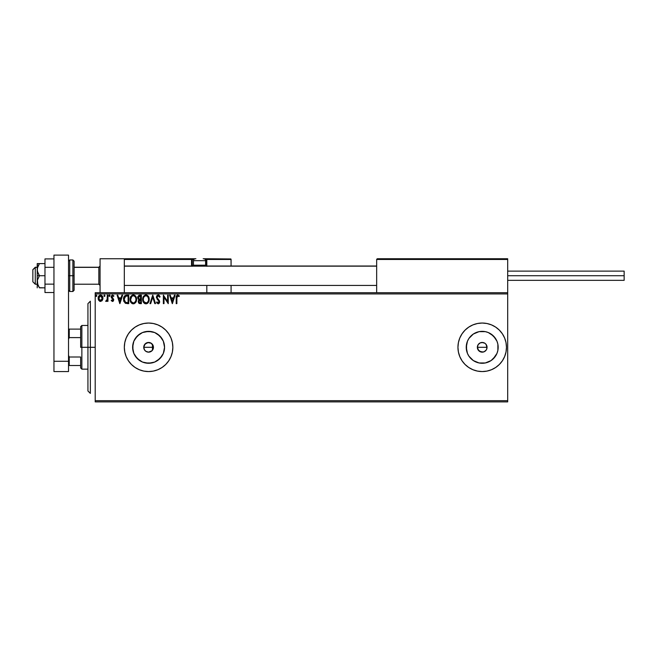 <?xml version="1.0" encoding="UTF-8"?>
<svg xmlns="http://www.w3.org/2000/svg" width="657" height="657" viewBox="0 0 657 657"><rect width="100%" height="100%" fill="white"/><g stroke="black" fill="none" stroke-linecap="round" stroke-linejoin="round"><path stroke-width="0.99" d="M148.474 352.152L151.972 350.781L153.442 347.307A4.854 4.854 0 0 1 148.589 352.16A4.854 4.854 0 0 1 143.735 347.307L144.064 349.064M144.014 348.916L145.14 350.715L146.938 351.873M153.114 349.056L152.367 350.345M485.589 343.816L486.968 346.354L486.689 349.171L487.059 347.307A4.854 4.854 0 0 1 482.205 352.16A4.854 4.854 0 0 1 477.36 347.307L478.173 350L480.349 351.782L482.205 352.16L484.069 351.791L486.237 350.009L485.564 350.805M164.242 350.419L164.554 347.307A15.965 15.965 0 0 1 148.589 363.272A15.965 15.965 0 0 1 132.624 347.307L133.839 341.197L137.297 336.014L142.479 332.557L148.589 331.342L154.699 332.557L159.873 336.014L163.338 341.197L164.554 347.307L163.338 353.417L159.873 358.591L154.699 362.056L148.589 363.272L142.479 362.056L137.297 358.591L133.839 353.417L132.624 347.307A15.965 15.965 0 0 1 148.589 331.342A15.965 15.965 0 0 1 164.554 347.307L164.242 344.186M491.075 360.578L495.485 356.176L491.075 360.578L485.326 362.96L479.093 362.96L473.336 360.578L468.934 356.176L467.456 353.417L466.24 347.307A15.965 15.965 0 0 1 482.205 331.342A15.965 15.965 0 0 1 498.17 347.307A15.965 15.965 0 0 1 482.205 363.272A15.965 15.965 0 0 1 466.24 347.307L467.456 341.197L468.934 338.437L473.336 334.027L479.093 331.645L485.326 331.645L488.315 332.557L493.497 336.014L496.963 341.197L497.866 344.186L497.866 350.419L496.963 353.417L493.128 358.952M457.945 347.331A24.26 24.26 0 0 0 482.197 371.566L486.944 371.098L491.493 369.719L495.69 367.477A24.26 24.26 0 0 0 504.625 356.595L506.005 352.037L506.473 347.307A24.26 24.26 0 0 1 482.205 371.566A24.26 24.26 0 0 1 457.945 347.307L458.414 352.037L459.793 356.587L462.035 360.783L465.049 364.463L468.728 367.477L472.925 369.719L477.475 371.098L482.205 371.566L486.944 371.098M482.222 371.566A24.26 24.26 0 0 0 495.674 367.485M148.589 371.566L153.319 371.098L157.869 369.719L162.065 367.477L165.745 364.463L168.759 360.783L171.001 356.587L172.38 352.037L172.848 347.307L172.38 342.568L171.001 338.018L168.759 333.822L165.745 330.151L162.065 327.129L157.869 324.887L153.319 323.507L148.589 323.039L143.85 323.507L139.3 324.887L135.104 327.129L131.433 330.151L128.411 333.822L126.169 338.018L124.789 342.568L124.321 347.307L124.789 352.037L126.169 356.587L128.411 360.783L131.433 364.463L135.104 367.477L139.3 369.719L143.85 371.098L148.589 371.566A24.26 24.26 0 0 0 172.848 347.307A24.26 24.26 0 0 1 148.589 371.566A24.26 24.26 0 0 1 124.321 347.307A24.26 24.26 0 0 0 126.16 356.57M126.177 356.603A24.26 24.26 0 0 0 148.572 371.566M152.884 349.557L152.465 350.214L152.465 347.307L143.735 347.307L144.548 344.605L147.636 342.543L151.282 343.266L153.344 346.354L152.884 349.557M153.377 348.087L153.188 348.842M478.781 350.739L477.36 347.307A4.854 4.854 0 0 1 482.205 342.453A4.854 4.854 0 0 1 487.059 347.307L486.246 344.605L486.968 348.251L486.246 350L484.069 351.791L481.261 352.062L478.173 350L477.36 347.307L478.173 344.605L480.349 342.823L483.215 342.56M483.158 352.062L479.446 351.298M484.907 351.339L484.045 351.799M486.689 349.171L486.237 350.009M95.208 401.895L507.689 401.895L95.208 401.895L95.208 293.925L507.689 293.925L507.689 400.68L95.208 400.68L95.208 401.895M102.303 300.421L102.903 297.67L101.597 295.322L99.486 295.322L98.287 297.128L98.493 299.921L100.012 301.382L101.966 300.84L102.935 298.221C102.952 296.463 102.155 295.395 100.537 295.026C98.928 295.395 98.131 296.463 98.148 298.221L98.78 300.43L100.537 301.456L102.303 300.421M107.288 295.141L107.945 295.141L107.288 295.141L107.14 299.567L105.662 301.243L106.541 301.349L107.288 300.43L107.288 301.341L107.945 301.341L107.945 295.141L107.945 301.341L107.945 295.141L107.288 295.141L107.19 299.354L105.662 301.243L106.155 301.456L107.288 300.43L107.288 301.341L107.945 301.341L107.288 301.341M112.273 301.432L113.423 300.906L113.702 299.576L111.912 296.438L112.659 295.79L113.562 296.447L113.932 295.872L112.593 295.026L111.394 295.905L111.329 297.555L113.061 299.855L112.577 300.668L111.591 300.035L111.214 300.569L112.47 301.456L111.214 300.569L112.47 301.456L113.718 299.822L111.862 296.792L112.659 295.79L113.562 296.447L113.932 295.872L112.593 295.026L111.214 296.824L113.061 299.855L112.429 300.692L111.591 300.035L111.214 300.569L111.591 300.035L112.577 300.668M126.768 295.141L124.978 295.584L124.05 296.734L123.697 300.914L125.306 303.255L128.739 303.633L128.739 295.141L126.768 295.141C124.502 295.445 123.417 296.824 123.516 299.28L125.43 303.32L128.739 303.633L128.739 295.141L128.739 303.633L127.45 303.633M137.781 296.685L139.67 295.141L141.37 295.141L138.824 295.33L137.699 297.112L137.995 298.853L139.005 299.715L138.257 301.013L138.471 302.721L139.358 303.526L141.37 303.633L141.37 295.141L141.37 303.633L141.37 295.141L139.67 295.141L137.666 297.547L139.005 299.715L138.216 301.522L140.171 303.633L141.37 303.633L140.171 303.633M150.683 303.633L149.968 303.633L152.695 295.141L149.968 303.633L150.683 303.633L152.744 297.186L154.814 303.633L155.52 303.633L152.802 295.141L155.52 303.633L152.802 295.141L149.968 303.633L150.683 303.633L152.744 297.186L154.814 303.633L155.52 303.633L154.814 303.633M167.609 295.141L167.609 301.456L163.363 295.141L163.363 303.633L164.012 303.633L164.012 297.293L168.258 303.633L168.258 295.141L167.609 295.141L168.258 295.141L167.609 295.141L167.609 301.456L163.363 295.141L163.363 303.633L164.012 303.633L164.012 297.293L168.258 303.633L168.258 295.141L168.126 303.633M176.864 297.982L177.333 295.946L179.032 296.553L179.369 295.896L177.76 294.919L176.38 296.011L176.207 303.633L176.864 303.633L176.864 297.982L177.768 295.79L179.032 296.553L179.369 295.896L177.76 294.919C176.47 295.363 175.945 296.356 176.207 297.892L176.207 303.633L176.864 303.633L176.897 296.923M495.69 367.477L499.369 364.463L502.383 360.783L504.625 356.587M506.005 342.568L506.473 347.307L506.005 342.568L504.625 338.018L502.383 333.822L499.369 330.151L495.69 327.129L491.493 324.887L486.944 323.507L482.205 323.039L477.475 323.507L472.925 324.887L468.728 327.129L465.049 330.151L462.035 333.822L459.793 338.018L458.414 342.568L457.945 347.307A24.26 24.26 0 0 1 482.205 323.039A24.26 24.26 0 0 1 506.473 347.307L506.005 352.037M174.409 295.141L175.123 295.141L172.397 303.633L175.123 295.141L174.409 295.141L173.538 297.859L171.149 297.859L170.278 295.141L169.572 295.141L172.29 303.633L175.123 295.141L174.409 295.141L173.538 297.859L171.149 297.859L170.278 295.141L169.572 295.141L172.29 303.633L169.572 295.141L170.278 295.141M158.189 294.919L156.851 295.699L156.423 297.613L158.846 301.185L158.961 302.277L157.943 302.951L157.015 301.892L156.785 302.91L158.485 303.805L159.659 302.039L159.265 300.471L157.171 297.867L157.228 296.447L158.238 295.79L159.569 297.21L160.094 296.775L159.166 295.289L158.189 294.919L160.094 296.775L158.189 294.919L156.391 297.219L159.01 301.9L158.148 302.976L157.015 301.892L156.506 302.409L158.14 303.846L159.659 301.867L157.048 297.227L158.238 295.79L159.569 297.21L160.094 296.775L159.569 297.21L159.355 296.742M149.205 299.346L147.956 295.839L146.683 295.026L145.181 295.026L143.103 297.145L142.856 300.914L144.524 303.427L146.733 303.731L148.449 302.269L149.205 299.346C149.238 296.931 148.145 295.453 145.936 294.919C143.719 295.469 142.635 296.964 142.676 299.387C142.635 301.834 143.735 303.32 145.985 303.846C148.178 303.271 149.254 301.768 149.205 299.346M136.582 299.346L135.326 295.839L134.053 295.026L132.55 295.026L130.472 297.145L130.226 300.914L131.893 303.427L134.11 303.731L135.818 302.269L136.582 299.346C136.607 296.931 135.514 295.453 133.305 294.919C131.088 295.469 130.004 296.964 130.045 299.387C130.004 301.834 131.104 303.32 133.355 303.846C135.556 303.271 136.623 301.768 136.582 299.346L135.572 296.135M121.931 295.141L122.645 295.141L119.919 303.633L122.645 295.141L121.931 295.141L121.06 297.859L118.671 297.859L117.8 295.141L117.094 295.141L119.812 303.633L122.645 295.141L121.931 295.141L121.06 297.859L118.671 297.859L117.8 295.141L117.094 295.141L119.812 303.633L117.094 295.141L117.8 295.141M110.006 295.617L109.473 295.026L110.015 295.74L109.473 296.447L108.922 295.74L109.473 295.026L110.015 295.74L109.473 296.447L108.922 295.74L109.473 295.026L110.006 295.617L109.234 295.1L109.062 296.2L109.982 295.978L109.473 296.447L110.015 295.74L109.473 296.447L108.922 295.74L109.473 296.447L108.922 295.74L109.53 295.034M105.005 295.74L104.34 295.042L104.052 296.2L104.972 295.978L104.463 296.447L105.005 295.74L104.463 296.447L103.921 295.74L104.463 296.447L103.921 295.74L104.463 295.026L103.921 295.74L104.463 295.026L105.005 295.74L104.463 296.447L103.921 295.74L104.463 295.026L105.005 295.74L104.463 296.447L103.921 295.74L104.463 295.026L105.005 295.74L104.463 295.026M96.842 295.74L96.3 295.026L95.75 295.74L96.062 296.381L96.702 296.208L96.842 295.74L96.3 296.447L96.842 295.74L96.3 296.447L95.75 295.74L96.3 296.447L95.75 295.74L96.3 295.026L95.75 295.74L96.3 295.026L96.842 295.74L96.3 296.447L95.75 295.74L96.3 295.026L96.842 295.74L96.3 296.447L95.75 295.74L96.3 295.026L96.842 295.74M507.689 292.71L95.208 292.71L95.208 400.68L507.689 400.68L507.689 401.895L507.689 293.925L95.208 293.925L95.208 292.71L507.689 292.71L507.689 293.925L507.689 258.743L507.689 292.71M152.367 344.26L153.377 346.526L153.344 348.251L152.022 350.739L150.445 351.791L148.589 352.16L145.887 351.339L144.548 350L143.735 347.307A4.854 4.854 0 0 1 148.589 342.453A4.854 4.854 0 0 1 153.442 347.307L153.377 346.526M484.907 343.266L482.213 342.453L484.997 343.332M479.462 343.299L478.781 343.874M493.128 335.653L495.485 338.437L491.075 334.027M126.16 338.035A24.26 24.26 0 0 0 124.321 347.307A24.26 24.26 0 0 1 148.589 323.039A24.26 24.26 0 0 1 172.848 347.307A24.26 24.26 0 0 0 148.597 323.039M148.572 323.039A24.26 24.26 0 0 0 126.177 338.002M506.473 347.307A24.26 24.26 0 0 0 495.707 327.137M495.674 327.12A24.26 24.26 0 0 0 482.222 323.039M486.944 323.507L482.205 323.039A24.26 24.26 0 0 0 462.043 333.813M462.027 333.838A24.26 24.26 0 0 0 457.945 347.282M468.728 327.129L465.049 330.151M458.414 342.568L457.945 347.307M459.793 356.587L460.089 357.268M497.866 350.419L497.866 344.186M485.326 331.645L479.093 331.645M473.336 334.027L468.934 338.437M466.552 344.186L466.552 350.419M468.934 356.176L473.336 360.578M479.093 362.96L485.326 362.96M477.36 347.307L477.729 345.451L477.36 347.307L487.059 347.307L477.36 347.307M482.213 342.453L481.261 342.543M161.86 338.437L157.458 334.027M151.701 331.645L145.468 331.645M139.719 334.027L135.309 338.437M132.928 344.186L132.928 350.419M135.309 356.176L139.719 360.578M145.468 362.96L151.701 362.96M157.458 360.578L161.86 356.176M480.349 342.823L479.511 343.266M486.246 344.605L485.638 343.874M148.539 342.453L145.14 343.89L143.735 347.307L152.465 347.307L152.465 344.391L150.338 342.782M145.714 343.397L145.14 343.89M176.864 303.633L176.207 303.633M176.232 297.038L176.265 296.619M179.369 295.896L179.032 296.553L177.604 295.814M178.31 295.978L177.768 295.79M172.348 301.579L171.428 298.73L173.259 298.73L172.348 301.579L171.428 298.73L173.259 298.73L172.348 301.579M164.012 303.633L163.363 303.633L163.511 295.141M158.715 295.946L158.107 295.798M157.064 296.972L157.368 298.253M157.056 297.104L157.171 297.867M159.405 300.725L159.659 301.867M159.659 302.039L159.298 303.189M156.506 302.409L157.113 302.072M157.951 302.951L158.518 302.885M158.148 302.976L158.978 301.604M158.961 302.286L158.419 300.586M158.698 300.922L157.031 299.058M156.423 296.816L157.105 295.387M148.236 302.598L147.759 303.115M147.423 303.386L146.741 303.731M145.213 303.739L144.786 303.575M143.932 302.934L143.464 302.327M142.84 300.84L142.717 300.167M146.125 294.927L146.683 295.026M147.455 295.404L147.948 295.839M148.515 296.594L149.024 297.835M145.797 295.798L145.953 295.79C147.718 296.233 148.589 297.416 148.556 299.354L148.523 298.754M146.256 295.814L146.881 296.011L146.256 295.814M147.234 296.233L147.973 297.087M148.457 298.335L148.556 299.354C148.597 301.3 147.726 302.507 145.953 302.976C144.17 302.524 143.3 301.333 143.333 299.387L143.333 299.387C143.292 297.432 144.162 296.233 145.953 295.79M148.219 301.161L147.702 302.048M143.949 301.735L146.265 302.951L144.417 302.302L143.472 300.602M143.472 298.163L143.809 297.26M146.84 302.754L146.265 302.951M148.071 301.489L147.111 302.598M148.523 299.962L148.416 300.569M139.407 303.534L138.988 303.345M138.257 301.013L138.799 299.904M138.233 299.19L137.666 297.547M138.586 298.492L138.43 296.915L138.323 297.547L140.713 296.011L140.713 299.165L139.35 299.066L140.384 299.165L139.35 299.066L138.356 297.933M139.801 302.746L138.865 301.514L140.713 300.035L140.713 302.762L139.481 302.663M138.865 301.514L139.021 300.75L138.865 301.514M140.384 300.035L139.777 300.093L140.713 300.035L140.713 302.762L140.04 302.762M139.153 302.425L138.923 301.998M136.196 301.489L135.818 302.269M132.591 303.739L132.164 303.575M131.301 302.926L130.833 302.319M130.209 300.832L130.094 300.167M130.086 298.631L130.152 298.221M133.494 294.927L134.061 295.026M134.825 295.404L135.317 295.839M135.326 295.839L134.742 295.346M130.842 298.163L130.702 299.387C130.661 297.432 131.531 296.233 133.322 295.79L133.322 295.79C135.087 296.233 135.958 297.416 135.925 299.354C135.966 301.3 135.096 302.507 133.322 302.976L131.326 301.735L133.322 302.976C131.548 302.524 130.669 301.333 130.702 299.387L131.819 296.422L131.186 297.26M133.478 295.798L133.929 295.88M135.827 298.335L135.892 298.754M134.603 296.233L135.342 297.087M134.217 302.754L133.634 302.951M135.597 301.161L134.48 302.598M123.918 301.579L123.705 300.931M123.697 300.898L123.606 300.446M125.561 302.417L124.165 299.28L125.635 296.225L128.09 296.011L128.09 302.762L125.273 302.22M124.387 297.769L124.559 297.325M127.179 302.754L126.711 302.721M124.165 299.28L124.255 298.262L124.165 299.28M124.239 300.233L124.189 299.756M124.493 301.128L124.345 300.701M124.723 301.579L124.502 301.152M119.87 301.579L118.95 298.73L120.781 298.73L119.87 301.579L118.95 298.73L120.781 298.73L119.87 301.579M112.298 300.676L111.591 300.035L112.429 300.692L112.905 299.288L111.214 296.824L111.427 297.785M112.84 299.198L113.053 300.003L112.257 298.656M111.329 296.061L111.55 295.634M112.593 295.026L113.932 295.872L113.562 296.447L113.185 296.003M112.807 295.806L113.562 296.447L112.577 295.798M112.733 295.798L111.862 296.792L112.101 297.498M111.912 296.455L113.702 299.576M112.019 297.383L112.717 298.023L112.019 297.383M113.423 300.914L113.012 301.308M105.662 301.243L106.155 301.456L105.662 301.243L106.155 301.456L107.288 300.43L106.155 301.456L105.662 301.243L106.368 300.676M107.198 300.61L106.861 301.103M107.083 299.773L107.231 299.091M107.255 298.82L107.288 298.007M107.288 297.761L107.288 297.227M100.045 301.391L99.577 301.202M98.493 299.912L98.304 299.42M98.295 299.37L98.18 298.804M98.287 297.128L98.197 297.555M98.386 296.808L98.722 296.126M101.802 295.469L102.344 296.093M102.352 296.118L102.599 296.57M102.903 298.795L102.788 299.378M102.287 298.221L102.188 297.399L102.287 298.221L100.546 300.692L98.796 298.221L100.546 295.79L102.278 298.426M99.322 296.463L100.135 295.855M98.895 297.399L99.207 296.635M100.948 295.855L101.695 296.373M147.932 297.021L148.523 298.738M139.966 296.011L140.713 296.011L140.384 299.165M135.588 297.564L135.785 298.138M135.892 299.962L135.785 300.569M131.326 301.735L130.842 300.602M127.384 296.011L128.09 296.011L128.09 302.762L127.655 302.762M125.364 302.286L124.855 301.777M124.773 296.964L125.15 296.537M101.876 296.635L102.188 297.399M98.895 299.042L98.821 298.631M90.354 347.307L87.931 347.307L87.931 390.981L87.931 303.633L87.931 347.307L90.354 347.307L90.354 393.403L90.354 347.307L95.208 347.307L90.354 347.307L90.354 301.202L90.354 347.307M152.465 344.391L152.465 350.214M100.061 258.743L124.321 258.743L100.061 258.743L100.061 292.71L100.061 258.743M124.321 292.71L124.321 258.743L124.321 292.71M483.421 258.743L507.689 258.743L483.421 258.743M32.85 281.787L32.85 269.748L35.273 267.235L37.219 267.358L35.273 267.358L32.85 269.748L32.85 281.796L35.273 284.218L35.273 267.358L35.273 284.218L37.219 284.218M100.061 266.159L98.846 267.358L98.846 284.218L98.846 267.358L74.101 267.358L98.846 267.358L100.061 266.159M376.666 266.159L124.321 266.159L376.666 266.159M376.666 259.474L376.666 292.71L376.666 259.474L507.689 259.474L506.958 258.743L377.389 258.743L506.958 258.743L507.689 259.474L376.666 259.474L377.389 258.743L376.716 259.195M507.475 258.957L507.689 259.474M206.815 266.323L206.815 259.474L231.083 259.474L231.083 266.019L231.026 259.195L206.766 259.195M231.083 285.434L231.083 292.71L231.083 285.434M124.534 258.957L124.321 259.474L191.532 259.474L191.959 266.323M206.815 285.434L206.815 292.71L206.815 285.434M125.052 258.743L195.416 258.743L125.052 258.743M206.815 259.474L205.181 259.474L206.093 259.474L206.093 258.743L203.177 258.743L230.87 258.957L206.093 258.743A0.731 0.731 0 0 1 206.815 259.474L206.093 259.474L206.093 265.297L205.51 265.297L206.815 265.297L206.815 259.474L206.093 258.743L206.093 266.019L206.093 265.297L206.815 265.297L206.815 266.019M124.321 259.474L191.532 259.474L191.532 265.297L192.263 265.297A0.731 0.731 0 0 0 192.986 266.019A0.731 0.731 0 0 1 192.263 265.297L192.263 259.474L193.897 259.474L192.263 259.474A0.731 0.731 0 0 0 191.532 258.743A0.731 0.731 0 0 1 192.263 259.474L191.532 259.474L191.532 258.743L191.532 259.474L192.263 259.474L192.263 265.297L193.569 265.297L191.532 265.297A1.454 1.454 0 0 0 191.729 266.019M203.177 258.743L203.662 258.743A1.938 1.938 0 0 1 205.608 260.681L193.47 260.681L193.47 265.198L194.3 266.019L193.47 265.198L205.608 265.198L204.779 266.019L205.608 265.198L205.608 260.681L205.608 265.198L193.47 265.198L193.47 260.681A1.938 1.938 0 0 1 195.416 258.743L195.901 258.743M195.49 258.743L195.416 258.743A1.938 1.938 0 0 0 193.47 260.681L205.608 260.681A1.938 1.938 0 0 0 203.662 258.743M507.689 275.726L624.15 275.726L624.15 271.119L624.15 275.726L507.689 275.726M624.15 280.334L624.15 275.726L624.15 280.334L507.689 280.334M39.346 287.7L44.98 287.856L39.453 287.856L37.86 284.966L37.383 280.194L39.453 275.726L37.86 272.836L37.219 269.657L37.219 275.726L39.453 275.726L37.383 271.275L37.383 268.056L39.453 263.597L44.98 263.597L37.383 263.597L39.453 263.597L37.597 267.235M39.453 287.856L37.383 283.405L37.219 275.726L37.219 287.856L37.383 280.194L39.453 275.726L44.98 275.726L37.219 275.726L37.219 263.597L39.453 263.597L37.86 266.496L39.453 263.597M37.383 263.597L37.219 269.657L37.86 266.496M37.86 284.957L37.671 284.432M53.956 284.136L44.98 284.136L44.98 267.325L53.956 267.325L44.98 267.325L44.98 258.915L53.956 258.915L44.98 258.915L44.98 284.136L53.956 284.136M44.98 292.537L53.956 292.537L44.98 292.537L44.98 284.136L44.98 292.537M53.956 371.566L53.956 255.105L68.517 255.105L68.517 361.276L68.517 255.105L53.956 255.105L53.956 361.276L68.517 361.276L53.956 361.276L53.956 371.566L68.517 371.566L68.517 361.276L68.517 371.566L53.956 371.566M68.517 261.166L69.732 259.958L69.732 275.726L68.517 275.726L69.732 275.726L69.732 259.958L72.886 259.958L72.886 275.726L74.101 275.726L74.101 261.166L74.101 290.287L74.101 275.726L72.886 275.726L72.886 259.958L74.101 261.166M69.732 275.726L72.886 275.726L69.732 275.726L69.732 291.494L69.732 275.726M68.517 290.287L69.732 291.494L72.886 291.494L72.886 275.726L72.886 291.494L74.101 290.287M80.647 329.108L80.647 347.307L81.862 347.307L81.862 325.47L81.862 347.307L87.931 347.307L81.862 347.307L81.862 369.144L81.862 347.307L80.647 347.307L80.647 326.677L80.647 329.108L68.517 329.108L69.248 329.108L69.248 337.599L80.647 337.599L69.248 337.599L69.248 329.108L80.647 329.108M152.465 347.307L153.442 347.307L152.465 347.307M80.647 357.006L80.647 367.928L80.647 357.006L69.248 357.006L68.517 355.347L69.248 357.006L69.248 365.506L80.647 365.506L69.248 365.506L69.248 357.006L80.647 357.006M68.517 339.258L69.248 337.599L68.517 339.258M68.517 365.506L69.248 365.506L68.517 365.506M90.354 393.403L87.931 390.981M90.354 301.202L87.931 303.633M100.061 285.434L98.846 284.218L74.101 284.218M124.321 285.434L376.666 285.434M124.321 266.019L376.666 266.019M100.061 266.019L98.846 267.235L74.101 267.235M37.219 267.235L35.273 267.235L32.85 269.657M507.689 271.119L624.15 271.119M80.647 326.677L81.862 325.47L87.931 325.47M87.931 369.144L81.862 369.144L80.647 367.928"/></g></svg>
